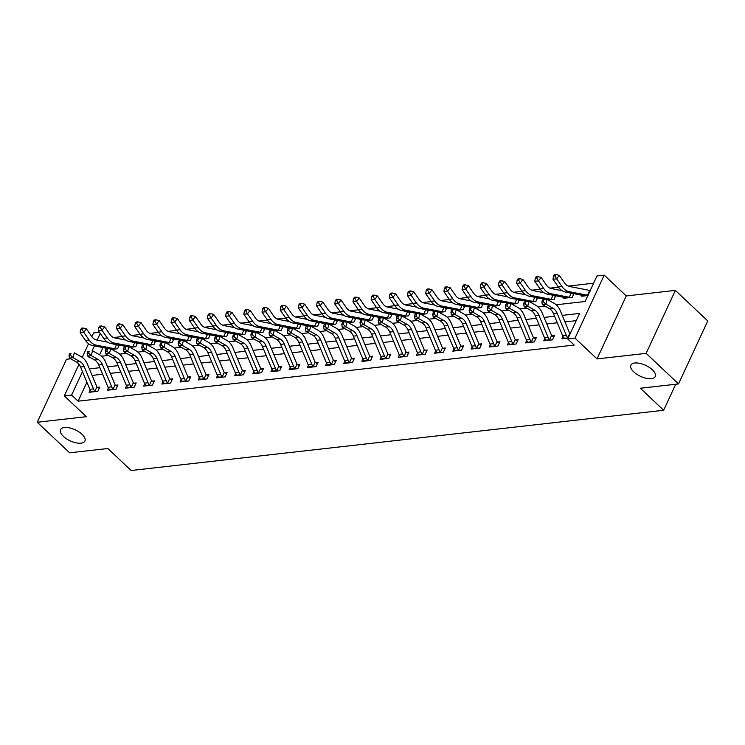 <?xml version="1.0" encoding="UTF-8"?>
<svg xmlns="http://www.w3.org/2000/svg" width="745" height="745" viewBox="0 0 745 745"><rect width="100%" height="100%" fill="white"/><g stroke="black" fill="none" stroke-linecap="round" stroke-linejoin="round"><path stroke-width="1.12" d="M633.744 371.876A13.457 6.062 24.9 0 1 630.847 365.162A13.457 6.062 24.9 0 1 639.843 363.364A13.457 6.062 24.9 0 1 652.359 369.771A13.457 6.062 24.9 0 1 655.255 376.486A13.457 6.062 24.9 0 1 646.26 378.283A13.457 6.062 24.9 0 1 633.744 371.876M63.409 436.402A13.457 6.062 24.9 0 1 60.513 429.688A13.457 6.062 24.9 0 1 69.508 427.891A13.457 6.062 24.9 0 1 82.034 434.298A13.457 6.062 24.9 0 1 84.921 441.012A13.457 6.062 24.9 0 1 75.934 442.809A13.457 6.062 24.9 0 1 63.409 436.402M556.189 304.779L585.114 301.502L596.968 275.976L604.242 275.156L575.01 338.128L567.737 338.947L579.591 313.422L562.233 315.386M626.266 295.942L597.034 358.913L646.139 353.353L678.518 383.926L707.75 320.955L675.37 290.382L626.266 295.942L604.242 275.156M70.71 358.801L66.482 359.276L37.25 422.247L86.355 416.688L64.331 395.902L78.998 364.305M91.84 336.656L93.563 332.931L99.439 332.27M593.616 283.202L568.137 286.089M558.508 287.179L549.95 288.147M540.321 289.237L531.762 290.205M522.133 291.295L513.575 292.263M503.946 293.353L495.388 294.322M485.759 295.411L477.2 296.37M467.571 297.46L459.013 298.428M449.384 299.518L440.835 300.486M431.197 301.576L422.648 302.545M413.009 303.634L404.461 304.603M394.822 305.692L386.273 306.661M376.644 307.75L368.086 308.719M358.457 309.808L349.899 310.777M340.269 311.866L331.711 312.835M322.082 313.924L313.524 314.893M303.895 315.982L295.337 316.951M285.708 318.041L277.149 319.009M267.52 320.099L258.962 321.067M249.333 322.157L240.775 323.125M231.146 324.215L222.597 325.183M212.958 326.273L204.409 327.241M194.771 328.331L186.222 329.299M176.584 330.389L168.035 331.357M158.406 332.447L149.847 333.415M140.218 334.505L131.66 335.474M122.031 336.563L113.473 337.532M646.139 353.353L675.37 290.382M678.518 383.926L640.327 388.247L663.646 410.262L131.139 470.505L107.829 448.499L69.63 452.82L37.25 422.247M106.014 341.033L105.678 341.75M102.968 347.58L99.606 354.825M107.392 342.085L96.561 339.981A10.514 7.543 -96.5 0 1 91.765 336.544L86.448 328.871L83.803 332.335L89.121 340.018A15.766 11.315 83.5 0 0 96.31 345.168L114.358 348.669A2.105 1.509 -96.5 0 1 114.628 348.753L111.852 349.405L117.589 348.753L119.265 345.149M117.244 344.758L118.939 345.838M125.57 340.027L114.749 337.923A10.514 7.543 -96.5 0 1 109.953 334.486L104.635 326.813L101.99 330.277L107.299 337.96A15.766 11.315 83.5 0 0 114.497 343.11L132.535 346.611A2.105 1.509 -96.5 0 1 132.815 346.695L130.04 347.347L135.776 346.695L137.452 343.091M135.432 342.7L137.127 343.78M143.757 337.969L132.936 335.865A10.514 7.543 -96.5 0 1 128.131 332.428L122.823 324.755L120.178 328.219L125.486 335.902A15.766 11.315 83.5 0 0 132.684 341.052L150.723 344.553A2.105 1.509 -96.5 0 1 151.002 344.637L148.227 345.289L153.964 344.637L155.631 341.033M153.61 340.642L155.314 341.722M161.944 335.911L151.114 333.807A10.514 7.543 -96.5 0 1 146.318 330.37L141.01 322.697L138.365 326.161L143.673 333.844A15.766 11.315 83.5 0 0 150.872 338.994L168.91 342.495A2.105 1.509 -96.5 0 1 169.19 342.579L166.414 343.231L172.151 342.579L173.818 338.975M171.797 338.584L173.501 339.664M180.132 333.853L169.301 331.749A10.514 7.543 -96.5 0 1 164.505 328.312L159.188 320.639L156.543 324.112L161.861 331.786A15.766 11.315 83.5 0 0 169.059 336.936L187.097 340.437A2.105 1.509 -96.5 0 1 187.377 340.521L184.592 341.173L190.338 340.521L192.005 336.926M189.984 336.526L191.689 337.606M198.319 331.795L187.489 329.69A10.514 7.543 -96.5 0 1 182.693 326.254L177.375 318.581L174.73 322.054L180.048 329.728A15.766 11.315 83.5 0 0 187.246 334.878L205.285 338.379A2.105 1.509 -96.5 0 1 205.564 338.472L202.78 339.115L208.525 338.463L210.192 334.868M208.172 334.468L209.876 335.548M216.506 329.737L205.676 327.632A10.514 7.543 -96.5 0 1 200.88 324.196L195.562 316.523L192.918 319.996L198.235 327.67A15.766 11.315 83.5 0 0 205.434 332.819L223.472 336.321A2.105 1.509 -96.5 0 1 223.751 336.414L220.967 337.057L226.713 336.405L228.38 332.81M226.359 332.419L228.063 333.499M234.694 327.679L223.863 325.574A10.514 7.543 -96.5 0 1 219.067 322.138L213.75 314.464L211.105 317.938L216.423 325.612A15.766 11.315 83.5 0 0 223.621 330.771L241.659 334.263A2.105 1.509 -96.5 0 1 241.939 334.356L239.154 334.999L244.9 334.347L246.567 330.752M244.546 330.361L246.25 331.441M252.881 325.621L242.051 323.526A10.514 7.543 -96.5 0 1 237.255 320.08L231.937 312.406L229.292 315.88L234.61 323.553A15.766 11.315 83.5 0 0 241.808 328.713L259.847 332.205A2.105 1.509 -96.5 0 1 260.126 332.298L257.342 332.94L263.087 332.289L264.754 328.694M262.734 328.303L264.438 329.383M271.068 323.563L260.238 321.467A10.514 7.543 -96.5 0 1 255.442 318.031L250.124 310.348L247.48 313.822L252.797 321.495A15.766 11.315 83.5 0 0 259.986 326.655L278.034 330.147A2.105 1.509 -96.5 0 1 278.304 330.24L275.529 330.882L281.265 330.231L282.942 326.636M280.921 326.245L282.625 327.325M289.256 321.505L278.425 319.409A10.514 7.543 -96.5 0 1 273.629 315.973L268.312 308.29L265.667 311.764L270.984 319.437A15.766 11.315 83.5 0 0 278.174 324.596L296.221 328.089A2.105 1.509 -96.5 0 1 296.491 328.182L293.716 328.824L299.453 328.173L301.129 324.578M299.108 324.187L300.812 325.267M307.443 319.447L296.612 317.351A10.514 7.543 -96.5 0 1 291.817 313.915L286.499 306.232L283.854 309.706L289.172 317.379A15.766 11.315 83.5 0 0 296.361 322.538L314.409 326.031A2.105 1.509 -96.5 0 1 314.679 326.124L311.904 326.766L317.64 326.114L319.316 322.52M317.296 322.129L318.99 323.209M325.63 317.389L314.8 315.293A10.514 7.543 -96.5 0 1 310.004 311.857L304.686 304.174L302.042 307.648L307.359 315.321A15.766 11.315 83.5 0 0 314.548 320.48L332.596 323.973A2.105 1.509 -96.5 0 1 332.866 324.066L330.091 324.708L335.827 324.056L337.504 320.462M335.483 320.071L337.178 321.151M343.817 315.331L332.987 313.235A10.514 7.543 -96.5 0 1 328.191 309.799L322.874 302.116L320.229 305.59L325.546 313.263A15.766 11.315 83.5 0 0 332.736 318.422L350.783 321.915A2.105 1.509 -96.5 0 1 351.053 322.008L348.278 322.65L354.015 321.998L355.691 318.404M353.67 318.013L355.365 319.093M361.996 313.272L351.174 311.177A10.514 7.543 -96.5 0 1 346.378 307.741L341.061 300.058L338.416 303.532L343.724 311.205A15.766 11.315 83.5 0 0 350.923 316.364L368.961 319.856A2.105 1.509 -96.5 0 1 369.241 319.95L366.466 320.592L372.202 319.95L373.878 316.346M371.857 315.954L373.552 317.035M380.183 311.214L369.362 309.119A10.514 7.543 -96.5 0 1 364.556 305.683L359.248 298L356.604 301.474L361.912 309.147A15.766 11.315 83.5 0 0 369.11 314.306L387.149 317.798A2.105 1.509 -96.5 0 1 387.428 317.892L384.653 318.534L390.389 317.892L392.056 314.288M390.035 313.896L391.74 314.977M398.37 309.156L387.54 307.061A10.514 7.543 -96.5 0 1 382.744 303.625L377.436 295.951L374.791 299.416L380.099 307.089A15.766 11.315 83.5 0 0 387.298 312.248L405.336 315.74A2.105 1.509 -96.5 0 1 405.615 315.833L402.84 316.476L408.577 315.833L410.244 312.229M408.223 311.838L409.927 312.919M416.557 307.098L405.727 305.003A10.514 7.543 -96.5 0 1 400.931 301.567L395.614 293.893L392.969 297.357L398.286 305.031A15.766 11.315 83.5 0 0 405.485 310.19L423.523 313.692A2.105 1.509 -96.5 0 1 423.803 313.775L421.018 314.418L426.764 313.775L428.431 310.171M426.41 309.78L428.114 310.861M434.745 305.04L423.914 302.945A10.514 7.543 -96.5 0 1 419.118 299.509L413.801 291.835L411.156 295.299L416.474 302.973A15.766 11.315 83.5 0 0 423.672 308.132L441.711 311.633A2.105 1.509 -96.5 0 1 441.99 311.717L439.205 312.36L444.951 311.717L446.618 308.113M444.597 307.722L446.302 308.803M452.932 302.982L442.102 300.887A10.514 7.543 -96.5 0 1 437.306 297.451L431.988 289.777L429.344 293.241L434.661 300.924A15.766 11.315 83.5 0 0 441.86 306.074L459.898 309.575A2.105 1.509 -96.5 0 1 460.177 309.659L457.393 310.302L463.139 309.659L464.805 306.055M462.785 305.664L464.489 306.744M471.119 300.924L460.289 298.829A10.514 7.543 -96.5 0 1 455.493 295.392L450.176 287.719L447.531 291.183L452.848 298.866A15.766 11.315 83.5 0 0 460.047 304.016L478.085 307.517A2.105 1.509 -96.5 0 1 478.364 307.601L475.58 308.253L481.326 307.601L482.993 303.997M480.972 303.606L482.676 304.686M489.307 298.875L478.476 296.771A10.514 7.543 -96.5 0 1 473.68 293.334L468.363 285.661L465.718 289.125L471.036 296.808A15.766 11.315 83.5 0 0 478.234 301.958L496.272 305.459A2.105 1.509 -96.5 0 1 496.552 305.543L493.767 306.195L499.513 305.543L501.18 301.939M499.159 301.548L500.864 302.628M507.494 296.817L496.664 294.713A10.514 7.543 -96.5 0 1 491.868 291.276L486.55 283.603L483.905 287.067L489.223 294.75A15.766 11.315 83.5 0 0 496.412 299.9L514.46 303.401A2.105 1.509 -96.5 0 1 514.73 303.485L511.955 304.137L517.691 303.485L519.367 299.881M517.347 299.49L519.051 300.57M525.681 294.759L514.851 292.655A10.514 7.543 -96.5 0 1 510.055 289.218L504.738 281.545L502.093 285.009L507.41 292.692A15.766 11.315 83.5 0 0 514.599 297.842L532.647 301.343A2.105 1.509 -96.5 0 1 532.917 301.427L530.142 302.079L535.879 301.427L537.555 297.823M535.534 297.432L537.238 298.512M543.869 292.701L533.038 290.597A10.514 7.543 -96.5 0 1 528.242 287.16L522.925 279.487L520.28 282.951L525.597 290.634A15.766 11.315 83.5 0 0 532.787 295.784L550.834 299.285A2.105 1.509 -96.5 0 1 551.104 299.369L548.329 300.021L554.066 299.369L555.742 295.765M553.721 295.374L555.416 296.454M563.965 297.367L563.527 298.298L572.253 297.311L573.929 293.707M571.909 293.316L573.603 294.396M582.143 295.309L581.715 296.24L587.889 295.542L583.847 295.672A2.105 1.509 -96.5 0 0 583.568 295.579L565.529 292.087A15.766 11.315 83.5 0 1 558.331 286.927L553.014 279.254L553.488 276.041L554.941 275.883L556.003 274.495L554.541 274.654L553.488 276.041M86.895 382.204L78.085 401.192L574.218 345.065L567.737 338.947M576.23 320.648L564.961 321.924M557.279 322.79L546.774 323.982M539.091 324.848L528.587 326.04M520.913 326.906L510.4 328.098M502.726 328.964L492.212 330.156M484.539 331.022L474.025 332.205M466.351 333.08L455.838 334.263M448.164 335.138L437.65 336.321M429.977 337.196L419.472 338.379M411.789 339.254L401.285 340.437M393.602 341.312L383.098 342.495M375.415 343.371L364.91 344.553M357.228 345.419L346.723 346.611M339.04 347.477L328.536 348.669M320.853 349.535L310.348 350.727M302.666 351.593L292.161 352.785M284.488 353.651L273.974 354.844M266.3 355.71L255.786 356.902M248.113 357.768L237.599 358.96M229.926 359.826L219.412 361.018M211.738 361.884L201.225 363.076M193.551 363.942L183.047 365.134M175.364 366L164.859 367.192M157.176 368.058L146.672 369.25M138.989 370.116L128.485 371.308M120.802 372.174L110.297 373.366M102.614 374.232L92.11 375.424M90.173 389.989L89.111 392.289L97.837 391.302L99.811 387.046L97.446 387.316L99.197 388.387M108.36 387.931L107.299 390.231L116.024 389.244L117.999 384.988L115.633 385.258L117.375 386.329M126.548 385.882L125.486 388.173L134.212 387.186L136.186 382.93L133.811 383.2L135.562 384.271M144.735 383.824L143.673 386.115L152.399 385.128L154.373 380.872L151.999 381.142L153.749 382.213M162.922 381.766L161.861 384.057L170.586 383.07L172.561 378.814L170.186 379.084L171.937 380.155M181.109 379.708L180.048 381.999L188.774 381.012L190.748 376.756L188.373 377.026L190.124 378.097M199.297 377.65L198.235 379.941L206.961 378.954L208.935 374.698L206.561 374.968L208.311 376.039M217.484 375.592L216.413 377.883L225.148 376.896L227.123 372.64L224.748 372.91L226.499 373.981M235.671 373.534L234.6 375.825L243.336 374.837L245.31 370.582L242.935 370.852L244.686 371.923M253.859 371.476L252.788 373.767L261.523 372.779L263.497 368.524L261.123 368.794L262.873 369.865M272.046 369.418L270.975 371.708L279.71 370.721L281.685 366.466L279.31 366.736L281.061 367.816M290.224 367.36L289.162 369.65L297.898 368.663L299.872 364.407L297.497 364.678L299.248 365.758M308.411 365.301L307.35 367.592L316.076 366.605L318.059 362.349L315.684 362.619L317.435 363.7M326.599 363.243L325.537 365.534L334.263 364.547L336.237 360.291L333.872 360.561L335.623 361.642M344.786 361.185L343.724 363.476L352.45 362.489L354.424 358.233L352.059 358.503L353.8 359.584M362.973 359.127L361.912 361.418L370.637 360.431L372.612 356.185L370.237 356.445L371.988 357.526M381.161 357.069L380.099 359.369L388.825 358.373L390.799 354.126L388.424 354.387L390.175 355.467M399.348 355.011L398.286 357.311L407.012 356.315L408.986 352.068L406.612 352.329L408.362 353.409M417.535 352.953L416.474 355.253L425.199 354.266L427.174 350.01L424.799 350.271L426.55 351.351M435.723 350.895L434.661 353.195L443.387 352.208L445.361 347.952L442.986 348.222L444.737 349.293M453.91 348.837L452.839 351.137L461.574 350.15L463.548 345.894L461.174 346.164L462.924 347.235M472.097 346.779L471.026 349.079L479.761 348.092L481.736 343.836L479.361 344.106L481.112 345.177M490.285 344.721L489.214 347.021L497.949 346.034L499.923 341.778L497.548 342.048L499.299 343.119M508.472 342.663L507.401 344.963L516.136 343.976L518.11 339.72L515.736 339.99L517.486 341.061M526.65 340.614L525.588 342.905L534.323 341.918L536.298 337.662L533.923 337.932L535.674 339.003M544.837 338.556L543.775 340.847L552.501 339.86L554.485 335.604L552.11 335.874L553.861 336.945M563.024 336.498L561.963 338.789L568.137 338.09L564.142 338.118A7.357 5.28 -96.5 0 1 562.717 335.837L553.414 313.515A10.514 7.543 83.5 0 0 549.326 308.56L542.295 304.584L545.927 304.174L543.329 301.79L543.813 299.853L542.36 300.021L541.876 301.949L543.329 301.79M663.646 410.262L675.724 384.243M597.034 358.913L575.01 338.128M78.085 401.192L71.604 395.083L64.331 395.902M89.298 356.967L88.99 357.637L90.229 357.498M101.525 356.222L108.416 355.44M119.712 354.164L126.603 353.381M137.9 352.106L144.791 351.323M156.087 350.048L162.978 349.265M174.274 347.99L181.165 347.207M192.452 345.931L199.353 345.149M210.639 343.873L217.54 343.091M228.827 341.815L235.727 341.033M247.014 339.757L253.915 338.975M265.201 337.699L272.102 336.917M283.389 335.641L290.289 334.859M301.576 333.583L308.467 332.81M319.763 331.525L326.655 330.752M337.951 329.467L344.842 328.694M356.138 327.409L363.029 326.636M374.325 325.36L381.216 324.578M392.513 323.302L399.404 322.52M410.691 321.244L417.591 320.462M428.878 319.186L435.778 318.404M447.065 317.128L453.966 316.346M465.253 315.07L472.153 314.288M483.44 313.012L490.34 312.229M501.627 310.954L508.528 310.171M519.814 308.896L526.715 308.113M538.002 306.838L544.893 306.055M100.23 333.415L97.129 340.092M94.429 345.922L92.156 350.821M82.211 357.386L88.571 343.696M82.49 371.634L71.604 395.083M554.559 316.253L544.046 317.445M536.372 318.311L525.858 319.493M518.185 320.369L507.671 321.551M499.997 322.427L489.493 323.609M481.81 324.485L471.306 325.667M463.623 326.543L453.118 327.726M445.435 328.601L434.931 329.784M427.248 330.659L416.744 331.842M409.061 332.717L398.556 333.9M390.874 334.766L380.369 335.958M372.686 336.824L362.182 338.016M354.499 338.882L343.994 340.074M336.321 340.94L325.807 342.132M318.134 342.998L307.62 344.19M299.946 345.056L289.433 346.248M281.759 347.114L271.245 348.306M263.572 349.172L253.067 350.364M245.384 351.23L234.88 352.422M227.197 353.288L216.693 354.48M209.01 355.346L198.505 356.538M190.822 357.404L180.318 358.596M172.635 359.463L162.131 360.654M154.448 361.521L143.943 362.713M136.261 363.579L125.756 364.761M118.082 365.637L107.569 366.819M99.895 367.695L89.381 368.877M89.866 389.337L93.507 388.918A7.357 5.28 -96.5 0 0 94.922 391.209L91.29 391.619A7.357 5.28 -96.5 0 1 89.866 389.337L80.562 367.015A10.514 7.543 83.5 0 0 76.474 362.061L69.443 358.084L73.075 357.665L70.477 355.291L70.961 353.353L69.508 353.521L69.024 355.449L70.477 355.291M93.507 388.918L84.204 366.605A10.514 7.543 83.5 0 0 80.106 361.651L73.075 357.665L74.286 352.841L81.317 356.818A15.766 11.315 -96.5 0 1 87.454 364.249L96.757 386.571A2.105 1.509 83.5 0 0 96.924 386.897L97.446 387.316M69.508 353.521L70.961 353.353M94.922 391.209L96.924 386.897M69.024 355.449L69.443 358.084M82.09 329.383L83.151 327.996L81.689 328.154L80.637 329.541L82.09 329.383L83.803 332.335L80.162 332.754L85.479 340.428A15.766 11.315 83.5 0 0 92.678 345.578L109.543 348.856M116.63 344.451L117.189 344.767M114.628 348.753L116.546 344.628M80.162 332.754L80.637 329.541M83.151 327.996L86.448 328.871M108.053 387.279L111.694 386.86A7.357 5.28 -96.5 0 0 113.11 389.151L109.478 389.56A7.357 5.28 -96.5 0 1 108.053 387.279L98.75 364.957A10.514 7.543 83.5 0 0 94.662 360.003L87.631 356.026L91.263 355.607L88.664 353.232L89.149 351.295L87.696 351.463L87.212 353.391L88.664 353.232M111.694 386.86L102.391 364.547A10.514 7.543 83.5 0 0 98.293 359.593L91.263 355.607L92.473 350.783L99.504 354.76A15.766 11.315 -96.5 0 1 105.641 362.191L114.944 384.513A2.105 1.509 83.5 0 0 115.112 384.839L115.633 385.258M87.696 351.463L89.149 351.295M113.11 389.151L115.112 384.839M87.212 353.391L87.631 356.026M126.24 385.221L129.881 384.802A7.357 5.28 -96.5 0 0 131.297 387.093L127.656 387.502A7.357 5.28 -96.5 0 1 126.24 385.221L116.937 362.899A10.514 7.543 83.5 0 0 112.849 357.945L105.818 353.968L109.45 353.558L106.852 351.174L107.336 349.237L105.883 349.405L105.399 351.333L106.852 351.174M129.881 384.802L120.578 362.489A10.514 7.543 83.5 0 0 116.481 357.535L109.45 353.558L110.66 348.725L117.691 352.702A15.766 11.315 -96.5 0 1 123.828 360.133L133.132 382.455A2.105 1.509 83.5 0 0 133.299 382.781L133.811 383.2M105.883 349.405L107.336 349.237M131.297 387.093L133.299 382.781M105.399 351.333L105.818 353.968M144.428 383.163L148.069 382.753A7.357 5.28 -96.5 0 0 149.484 385.035L145.843 385.444A7.357 5.28 -96.5 0 1 144.428 383.163L135.124 360.841A10.514 7.543 83.5 0 0 131.036 355.887L123.996 351.91L127.637 351.5L125.039 349.116L125.523 347.179L124.061 347.347L123.586 349.275L125.039 349.116M148.069 382.753L138.766 360.431A10.514 7.543 83.5 0 0 134.668 355.477L127.637 351.5L128.848 346.667L135.879 350.644A15.766 11.315 -96.5 0 1 142.016 358.084L151.319 380.397A2.105 1.509 83.5 0 0 151.486 380.723L151.999 381.142M124.061 347.347L125.523 347.179M149.484 385.035L151.486 380.723M123.586 349.275L123.996 351.91M100.277 327.325L101.339 325.938L99.877 326.096L98.824 327.483L100.277 327.325L101.99 330.277L98.349 330.696L103.667 338.37A15.766 11.315 83.5 0 0 110.865 343.519L127.73 346.798M134.817 342.393L135.376 342.709M132.815 346.695L134.733 342.57M98.349 330.696L98.824 327.483M101.339 325.938L104.635 326.813M118.464 325.267L119.517 323.879L118.064 324.038L117.012 325.425L118.464 325.267L120.178 328.219L116.537 328.638L121.854 336.312A15.766 11.315 83.5 0 0 129.043 341.471L145.918 344.739M153.004 340.335L153.563 340.651M151.002 344.637L152.921 340.512M116.537 328.638L117.012 325.425M119.517 323.879L122.823 324.755M136.652 323.209L137.704 321.821L136.251 321.98L135.199 323.367L136.652 323.209L138.365 326.161L134.724 326.58L140.041 334.254A15.766 11.315 83.5 0 0 147.231 339.413L164.105 342.681M171.192 338.277L171.75 338.593M169.19 342.579L171.108 338.454M134.724 326.58L135.199 323.367M137.704 321.821L141.01 322.697M162.615 381.105L166.256 380.695A7.357 5.28 -96.5 0 0 167.672 382.977L164.03 383.386A7.357 5.28 -96.5 0 1 162.615 381.105L153.312 358.783A10.514 7.543 83.5 0 0 149.214 353.828L142.183 349.852L145.824 349.442L143.226 347.058L143.71 345.121L142.248 345.289L141.774 347.217L143.226 347.058M166.256 380.695L156.944 358.373A10.514 7.543 83.5 0 0 152.855 353.419L145.824 349.442L147.026 344.609L154.066 348.595A15.766 11.315 -96.5 0 1 160.203 356.026L169.506 378.339A2.105 1.509 83.5 0 0 169.674 378.665L170.186 379.084M142.248 345.289L143.71 345.121M167.672 382.977L169.674 378.665M141.774 347.217L142.183 349.852M154.839 321.151L155.891 319.763L154.439 319.922L153.377 321.309L154.839 321.151L156.543 324.112L152.911 324.522L158.229 332.196A15.766 11.315 83.5 0 0 165.418 337.355L182.292 340.623M189.379 336.219L189.938 336.535M187.377 340.521L189.295 336.395M152.911 324.522L153.377 321.309M155.891 319.763L159.188 320.639M180.802 379.047L184.443 378.637A7.357 5.28 -96.5 0 0 185.859 380.919L182.218 381.328A7.357 5.28 -96.5 0 1 180.802 379.047L171.499 356.725A10.514 7.543 83.5 0 0 167.401 351.77L160.371 347.794L164.012 347.384L161.414 345L161.898 343.063L160.436 343.231L159.961 345.159L161.414 345M184.443 378.637L175.131 356.315A10.514 7.543 83.5 0 0 171.043 351.361L164.012 347.384L165.213 342.551L172.244 346.537A15.766 11.315 -96.5 0 1 178.39 353.968L187.693 376.281A2.105 1.509 83.5 0 0 187.861 376.607L188.373 377.026M160.436 343.231L161.898 343.063M185.859 380.919L187.861 376.607M159.961 345.159L160.371 347.794M198.99 376.989L202.631 376.579A7.357 5.28 -96.5 0 0 204.046 378.86L200.405 379.27A7.357 5.28 -96.5 0 1 198.99 376.989L189.686 354.667A10.514 7.543 83.5 0 0 185.589 349.712L178.558 345.736L182.199 345.326L179.601 342.942L180.076 341.005L178.623 341.173L178.139 343.1L179.601 342.942M202.631 376.579L193.318 354.257A10.514 7.543 83.5 0 0 189.23 349.303L182.199 345.326L183.4 340.493L190.431 344.479A15.766 11.315 -96.5 0 1 196.578 351.91L205.881 374.223A2.105 1.509 83.5 0 0 206.039 374.549L206.561 374.968M178.623 341.173L180.076 341.005M204.046 378.86L206.039 374.549M178.139 343.1L178.558 345.736M217.177 374.931L220.809 374.521A7.357 5.28 -96.5 0 0 222.233 376.802L218.592 377.212A7.357 5.28 -96.5 0 1 217.177 374.931L207.874 352.608A10.514 7.543 83.5 0 0 203.776 347.654L196.745 343.678L200.386 343.268L197.788 340.884L198.263 338.947L196.81 339.115L196.326 341.042L197.788 340.884M220.809 374.521L211.506 352.199A10.514 7.543 83.5 0 0 207.417 347.245L200.386 343.268L201.588 338.435L208.619 342.421A15.766 11.315 -96.5 0 1 214.756 349.852L224.068 372.165A2.105 1.509 83.5 0 0 224.226 372.491L224.748 372.91M196.81 339.115L198.263 338.947M222.233 376.802L224.226 372.491M196.326 341.042L196.745 343.678M235.364 372.873L238.996 372.463A7.357 5.28 -96.5 0 0 240.421 374.744L236.78 375.154A7.357 5.28 -96.5 0 1 235.364 372.873L226.061 350.55A10.514 7.543 83.5 0 0 221.963 345.596L214.933 341.62L218.574 341.21L215.975 338.826L216.45 336.898L214.998 337.057L214.513 338.994L215.975 338.826M238.996 372.463L229.693 350.141A10.514 7.543 83.5 0 0 225.605 345.186L218.574 341.21L219.775 336.377L226.806 340.363A15.766 11.315 -96.5 0 1 232.943 347.794L242.255 370.107A2.105 1.509 83.5 0 0 242.414 370.433L242.935 370.852M214.998 337.057L216.45 336.898M240.421 374.744L242.414 370.433M214.513 338.994L214.933 341.62M253.551 370.814L257.183 370.405A7.357 5.28 -96.5 0 0 258.599 372.686L254.967 373.096A7.357 5.28 -96.5 0 1 253.551 370.814L244.239 348.492A10.514 7.543 83.5 0 0 240.151 343.538L233.12 339.562L236.761 339.152L234.154 336.768L234.638 334.84L233.185 334.999L232.701 336.936L234.154 336.768M257.183 370.405L247.88 348.083A10.514 7.543 83.5 0 0 243.792 343.128L236.761 339.152L237.962 334.319L244.993 338.304A15.766 11.315 -96.5 0 1 251.13 345.736L260.443 368.049A2.105 1.509 83.5 0 0 260.601 368.384L261.123 368.794M233.185 334.999L234.638 334.84M258.599 372.686L260.601 368.384M232.701 336.936L233.12 339.562M173.026 319.093L174.079 317.705L172.626 317.873L171.564 319.26L173.026 319.093L174.73 322.054L171.099 322.464L176.416 330.137A15.766 11.315 83.5 0 0 183.605 335.297L200.48 338.565M207.566 334.16L208.125 334.477M205.564 338.472L207.483 334.337M171.099 322.464L171.564 319.26M174.079 317.705L177.375 318.581M191.214 317.035L192.266 315.647L190.813 315.815L189.751 317.202L191.214 317.035L192.918 319.996L189.286 320.406L194.603 328.079A15.766 11.315 83.5 0 0 201.793 333.238L218.667 336.507M225.744 332.102L226.312 332.419M223.751 336.414L225.67 332.279M189.286 320.406L189.751 317.202M192.266 315.647L195.562 316.523M209.392 314.977L210.453 313.589L209 313.757L207.939 315.144L209.392 314.977L211.105 317.938L207.473 318.348L212.781 326.021A15.766 11.315 83.5 0 0 219.98 331.18L236.854 334.449M243.932 330.044L244.5 330.361M241.939 334.356L243.848 330.221M207.473 318.348L207.939 315.144M210.453 313.589L213.75 314.464M227.579 312.919L228.641 311.531L227.188 311.699L226.126 313.086L227.579 312.919L229.292 315.88L225.661 316.29L230.969 323.963A15.766 11.315 83.5 0 0 238.167 329.122L255.041 332.391M262.119 327.986L262.687 328.303M260.126 332.298L262.035 328.163M225.661 316.29L226.126 313.086M228.641 311.531L231.937 312.406M245.766 310.861L246.828 309.473L245.375 309.641L244.313 311.028L245.766 310.861L247.48 313.822L243.838 314.232L249.156 321.905A15.766 11.315 83.5 0 0 256.354 327.064L273.229 330.333M280.306 325.928L280.874 326.245M278.304 330.24L280.222 326.105M243.838 314.232L244.313 311.028M246.828 309.473L250.124 310.348M271.739 368.756L275.371 368.347A7.357 5.28 -96.5 0 0 276.786 370.628L273.154 371.038A7.357 5.28 -96.5 0 1 271.739 368.756L262.426 346.434A10.514 7.543 83.5 0 0 258.338 341.48L251.307 337.504L254.939 337.094L252.341 334.71L252.825 332.782L251.372 332.94L250.888 334.878L252.341 334.71M275.371 368.347L266.067 346.025A10.514 7.543 83.5 0 0 261.979 341.07L254.939 337.094L256.15 332.261L263.181 336.246A15.766 11.315 -96.5 0 1 269.317 343.678L278.621 365.991A2.105 1.509 83.5 0 0 278.788 366.326L279.31 366.736M251.372 332.94L252.825 332.782M276.786 370.628L278.788 366.326M250.888 334.878L251.307 337.504M263.954 308.803L265.015 307.415L263.562 307.583L262.501 308.97L263.954 308.803L265.667 311.764L262.026 312.174L267.343 319.847A15.766 11.315 83.5 0 0 274.542 325.006L291.416 328.275M298.494 323.87L299.062 324.187M296.491 328.182L298.41 324.047M262.026 312.174L262.501 308.97M265.015 307.415L268.312 308.29M289.926 366.698L293.558 366.289A7.357 5.28 -96.5 0 0 294.973 368.57L291.342 368.989A7.357 5.28 -96.5 0 1 289.926 366.698L280.614 344.376A10.514 7.543 83.5 0 0 276.525 339.422L269.494 335.446L273.126 335.036L270.528 332.652L271.012 330.724L269.56 330.882L269.075 332.819L270.528 332.652M293.558 366.289L284.255 343.966A10.514 7.543 83.5 0 0 280.157 339.012L273.126 335.036L274.337 330.212L281.368 334.188A15.766 11.315 -96.5 0 1 287.505 341.62L296.808 363.933A2.105 1.509 83.5 0 0 296.976 364.268L297.497 364.678M269.56 330.882L271.012 330.724M294.973 368.57L296.976 364.268M269.075 332.819L269.494 335.446M282.141 306.744L283.202 305.357L281.75 305.524L280.688 306.912L282.141 306.744L283.854 309.706L280.213 310.116L285.531 317.789A15.766 11.315 83.5 0 0 292.729 322.948L309.594 326.217M316.681 321.812L317.249 322.129M314.679 326.124L316.597 321.989M280.213 310.116L280.688 306.912M283.202 305.357L286.499 306.232M308.104 364.64L311.745 364.231A7.357 5.28 -96.5 0 0 313.161 366.512L309.529 366.931A7.357 5.28 -96.5 0 1 308.104 364.64L298.801 342.318A10.514 7.543 83.5 0 0 294.713 337.364L287.682 333.387L291.314 332.978L288.715 330.594L289.2 328.666L287.747 328.824L287.263 330.761L288.715 330.594M311.745 364.231L302.442 341.908A10.514 7.543 83.5 0 0 298.345 336.954L291.314 332.978L292.524 328.154L299.555 332.13A15.766 11.315 -96.5 0 1 305.692 339.562L314.995 361.884A2.105 1.509 83.5 0 0 315.163 362.21L315.684 362.619M287.747 328.824L289.2 328.666M313.161 366.512L315.163 362.21M287.263 330.761L287.682 333.387M300.328 304.686L301.39 303.299L299.928 303.466L298.875 304.854L300.328 304.686L302.042 307.648L298.4 308.058L303.718 315.731A15.766 11.315 83.5 0 0 310.916 320.89L327.781 324.159M334.868 319.754L335.427 320.071M332.866 324.066L334.784 319.931M298.4 308.058L298.875 304.854M301.39 303.299L304.686 304.174M326.291 362.582L329.933 362.172A7.357 5.28 -96.5 0 0 331.348 364.454L327.716 364.873A7.357 5.28 -96.5 0 1 326.291 362.582L316.988 340.269A10.514 7.543 83.5 0 0 312.9 335.315L305.869 331.329L309.501 330.92L306.903 328.536L307.387 326.608L305.934 326.766L305.45 328.703L306.903 328.536M329.933 362.172L320.629 339.85A10.514 7.543 83.5 0 0 316.532 334.896L309.501 330.92L310.712 326.096L317.743 330.072A15.766 11.315 -96.5 0 1 323.879 337.504L333.183 359.826A2.105 1.509 83.5 0 0 333.35 360.152L333.872 360.561M305.934 326.766L307.387 326.608M331.348 364.454L333.35 360.152M305.45 328.703L305.869 331.329M318.515 302.628L319.577 301.241L318.115 301.408L317.063 302.796L318.515 302.628L320.229 305.59L316.588 305.999L321.905 313.673A15.766 11.315 83.5 0 0 329.104 318.832L345.969 322.101M353.055 317.696L353.614 318.013M351.053 322.008L352.972 317.873M316.588 305.999L317.063 302.796M319.577 301.241L322.874 302.116M344.479 360.524L348.12 360.114A7.357 5.28 -96.5 0 0 349.535 362.396L345.894 362.815A7.357 5.28 -96.5 0 1 344.479 360.524L335.175 338.211A10.514 7.543 83.5 0 0 331.087 333.257L324.056 329.271L327.688 328.862L325.09 326.478L325.574 324.55L324.122 324.708L323.637 326.645L325.09 326.478M348.12 360.114L338.817 337.792A10.514 7.543 83.5 0 0 334.719 332.838L327.688 328.862L328.899 324.038L335.93 328.014A15.766 11.315 -96.5 0 1 342.067 335.446L351.37 357.768A2.105 1.509 83.5 0 0 351.538 358.094L352.059 358.503M324.122 324.708L325.574 324.55M349.535 362.396L351.538 358.094M323.637 326.645L324.056 329.271M336.703 300.57L337.764 299.183L336.302 299.35L335.25 300.738L336.703 300.57L338.416 303.532L334.775 303.941L340.092 311.615A15.766 11.315 83.5 0 0 347.291 316.774L364.156 320.043M371.243 315.638L371.802 315.954M369.241 319.95L371.159 315.815M334.775 303.941L335.25 300.738M337.764 299.183L341.061 300.058M362.666 358.466L366.307 358.056A7.357 5.28 -96.5 0 0 367.723 360.338L364.082 360.757A7.357 5.28 -96.5 0 1 362.666 358.466L353.363 336.153A10.514 7.543 83.5 0 0 349.275 331.199L342.244 327.213L345.876 326.804L343.277 324.42L343.762 322.492L342.309 322.65L341.825 324.587L343.277 324.42M366.307 358.056L357.004 335.734A10.514 7.543 83.5 0 0 352.906 330.78L345.876 326.804L347.086 321.98L354.117 325.956A15.766 11.315 -96.5 0 1 360.254 333.387L369.557 355.71A2.105 1.509 83.5 0 0 369.725 356.036L370.237 356.445M342.309 322.65L343.762 322.492M367.723 360.338L369.725 356.036M341.825 324.587L342.244 327.213M354.89 298.512L355.942 297.125L354.49 297.292L353.437 298.68L354.89 298.512L356.604 301.474L352.962 301.883L358.28 309.566A15.766 11.315 83.5 0 0 365.469 314.716L382.343 317.985M389.43 313.58L389.989 313.906M387.428 317.892L389.346 313.757M352.962 301.883L353.437 298.68M355.942 297.125L359.248 298M380.853 356.408L384.495 355.998A7.357 5.28 -96.5 0 0 385.91 358.289L382.269 358.699A7.357 5.28 -96.5 0 1 380.853 356.408L371.55 334.095A10.514 7.543 83.5 0 0 367.462 329.141L360.422 325.155L364.063 324.746L361.465 322.362L361.949 320.434L360.487 320.601L360.012 322.529L361.465 322.362M384.495 355.998L375.191 333.676A10.514 7.543 83.5 0 0 371.094 328.722L364.063 324.746L365.274 319.922L372.304 323.898A15.766 11.315 -96.5 0 1 378.441 331.329L387.745 353.651A2.105 1.509 83.5 0 0 387.912 353.977L388.424 354.387M360.487 320.601L361.949 320.434M385.91 358.289L387.912 353.977M360.012 322.529L360.422 325.155M399.041 354.35L402.682 353.94A7.357 5.28 -96.5 0 0 404.097 356.231L400.456 356.641A7.357 5.28 -96.5 0 1 399.041 354.35L389.737 332.037A10.514 7.543 83.5 0 0 385.64 327.083L378.609 323.097L382.25 322.687L379.652 320.303L380.136 318.376L378.674 318.543L378.199 320.471L379.652 320.303M402.682 353.94L393.369 331.627A10.514 7.543 83.5 0 0 389.281 326.673L382.25 322.687L383.452 317.864L390.492 321.84A15.766 11.315 -96.5 0 1 396.629 329.271L405.932 351.593A2.105 1.509 83.5 0 0 406.099 351.919L406.612 352.329M378.674 318.543L380.136 318.376M404.097 356.231L406.099 351.919M378.199 320.471L378.609 323.097M417.228 352.292L420.869 351.882A7.357 5.28 -96.5 0 0 422.285 354.173L418.643 354.583A7.357 5.28 -96.5 0 1 417.228 352.292L407.925 329.979A10.514 7.543 83.5 0 0 403.827 325.025L396.796 321.039L400.438 320.629L397.839 318.245L398.324 316.318L396.862 316.485L396.377 318.413L397.839 318.245M420.869 351.882L411.557 329.569A10.514 7.543 83.5 0 0 407.468 324.615L400.438 320.629L401.639 315.805L408.67 319.782A15.766 11.315 -96.5 0 1 414.816 327.213L424.119 349.535A2.105 1.509 83.5 0 0 424.287 349.861L424.799 350.271M396.862 316.485L398.324 316.318M422.285 354.173L424.287 349.861M396.377 318.413L396.796 321.039M435.415 350.234L439.056 349.824A7.357 5.28 -96.5 0 0 440.472 352.115L436.831 352.525A7.357 5.28 -96.5 0 1 435.415 350.234L426.112 327.921A10.514 7.543 83.5 0 0 422.015 322.967L414.984 318.981L418.625 318.571L416.027 316.187L416.502 314.26L415.049 314.427L414.565 316.355L416.027 316.187M439.056 349.824L429.744 327.511A10.514 7.543 83.5 0 0 425.656 322.557L418.625 318.571L419.826 313.747L426.857 317.724A15.766 11.315 -96.5 0 1 433.003 325.155L442.306 347.477A2.105 1.509 83.5 0 0 442.465 347.803L442.986 348.222M415.049 314.427L416.502 314.26M440.472 352.115L442.465 347.803M414.565 316.355L414.984 318.981M453.603 348.176L457.234 347.766A7.357 5.28 -96.5 0 0 458.659 350.057L455.018 350.467A7.357 5.28 -96.5 0 1 453.603 348.176L444.299 325.863A10.514 7.543 83.5 0 0 440.202 320.909L433.171 316.932L436.812 316.513L434.214 314.129L434.689 312.202L433.236 312.369L432.752 314.297L434.214 314.129M457.234 347.766L447.931 325.453A10.514 7.543 83.5 0 0 443.843 320.499L436.812 316.513L438.013 311.689L445.044 315.666A15.766 11.315 -96.5 0 1 451.181 323.097L460.494 345.419A2.105 1.509 83.5 0 0 460.652 345.745L461.174 346.164M433.236 312.369L434.689 312.202M458.659 350.057L460.652 345.745M432.752 314.297L433.171 316.932M471.79 346.127L475.422 345.708A7.357 5.28 -96.5 0 0 476.847 347.999L473.205 348.409A7.357 5.28 -96.5 0 1 471.79 346.127L462.487 323.805A10.514 7.543 83.5 0 0 458.389 318.851L451.358 314.874L454.999 314.455L452.392 312.071L452.876 310.144L451.423 310.311L450.939 312.239L452.392 312.071M475.422 345.708L466.119 323.395A10.514 7.543 83.5 0 0 462.03 318.441L454.999 314.455L456.201 309.631L463.232 313.608A15.766 11.315 -96.5 0 1 469.369 321.039L478.681 343.361A2.105 1.509 83.5 0 0 478.839 343.687L479.361 344.106M451.423 310.311L452.876 310.144M476.847 347.999L478.839 343.687M450.939 312.239L451.358 314.874M489.977 344.069L493.609 343.65A7.357 5.28 -96.5 0 0 495.025 345.941L491.393 346.351A7.357 5.28 -96.5 0 1 489.977 344.069L480.665 321.747A10.514 7.543 83.5 0 0 476.577 316.793L469.546 312.816L473.187 312.397L470.579 310.013L471.063 308.085L469.611 308.253L469.127 310.181L470.579 310.013M493.609 343.65L484.306 321.337A10.514 7.543 83.5 0 0 480.218 316.383L473.187 312.397L474.388 307.573L481.419 311.55A15.766 11.315 -96.5 0 1 487.556 318.981L496.859 341.303A2.105 1.509 83.5 0 0 497.027 341.629L497.548 342.048M469.611 308.253L471.063 308.085M495.025 345.941L497.027 341.629M469.127 310.181L469.546 312.816M508.164 342.011L511.796 341.592A7.357 5.28 -96.5 0 0 513.212 343.883L509.58 344.292A7.357 5.28 -96.5 0 1 508.164 342.011L498.852 319.689A10.514 7.543 83.5 0 0 494.764 314.735L487.733 310.758L491.365 310.339L488.767 307.964L489.251 306.027L487.798 306.195L487.314 308.123L488.767 307.964M511.796 341.592L502.493 319.279A10.514 7.543 83.5 0 0 498.405 314.325L491.365 310.339L492.575 305.515L499.606 309.492A15.766 11.315 -96.5 0 1 505.743 316.923L515.046 339.245A2.105 1.509 83.5 0 0 515.214 339.571L515.736 339.99M487.798 306.195L489.251 306.027M513.212 343.883L515.214 339.571M487.314 308.123L487.733 310.758M526.352 339.953L529.984 339.534A7.357 5.28 -96.5 0 0 531.399 341.825L527.767 342.234A7.357 5.28 -96.5 0 1 526.352 339.953L517.039 317.631A10.514 7.543 83.5 0 0 512.951 312.676L505.92 308.7L509.552 308.281L506.954 305.906L507.438 303.969L505.985 304.137L505.501 306.065L506.954 305.906M529.984 339.534L520.681 317.221A10.514 7.543 83.5 0 0 516.583 312.267L509.552 308.281L510.763 303.457L517.794 307.434A15.766 11.315 -96.5 0 1 523.931 314.865L533.234 337.187A2.105 1.509 83.5 0 0 533.401 337.513L533.923 337.932M505.985 304.137L507.438 303.969M531.399 341.825L533.401 337.513M505.501 306.065L505.92 308.7M373.077 296.454L374.13 295.067L372.677 295.234L371.625 296.622L373.077 296.454L374.791 299.416L371.15 299.825L376.467 307.508A15.766 11.315 83.5 0 0 383.656 312.658L400.531 315.927M407.617 311.522L408.176 311.848M405.615 315.833L407.534 311.708M371.15 299.825L371.625 296.622M374.13 295.067L377.436 295.951M391.265 294.396L392.317 293.008L390.864 293.176L389.803 294.564L391.265 294.396L392.969 297.357L389.337 297.767L394.654 305.45A15.766 11.315 83.5 0 0 401.844 310.6L418.718 313.869M425.805 309.464L426.363 309.79M423.803 313.775L425.721 309.65M389.337 297.767L389.803 294.564M392.317 293.008L395.614 293.893M409.452 292.338L410.504 290.95L409.052 291.118L407.99 292.506L409.452 292.338L411.156 295.299L407.524 295.709L412.842 303.392A15.766 11.315 83.5 0 0 420.031 308.542L436.905 311.81M443.992 307.406L444.551 307.732M441.99 311.717L443.908 307.592M407.524 295.709L407.99 292.506M410.504 290.95L413.801 291.835M427.639 290.28L428.692 288.892L427.239 289.06L426.177 290.448L427.639 290.28L429.344 293.241L425.712 293.651L431.02 301.334A15.766 11.315 83.5 0 0 438.218 306.484L455.093 309.752M462.17 305.348L462.738 305.673M460.177 309.659L462.096 305.534M425.712 293.651L426.177 290.448M428.692 288.892L431.988 289.777M445.817 288.231L446.879 286.834L445.426 287.002L444.365 288.389L445.817 288.231L447.531 291.183L443.899 291.593L449.207 299.276A15.766 11.315 83.5 0 0 456.406 304.426L473.28 307.694M480.357 303.299L480.925 303.615M478.364 307.601L480.274 303.476M443.899 291.593L444.365 288.389M446.879 286.834L450.176 287.719M464.005 286.173L465.066 284.786L463.613 284.944L462.552 286.331L464.005 286.173L465.718 289.125L462.086 289.535L467.394 297.218A15.766 11.315 83.5 0 0 474.593 302.368L491.467 305.646M498.545 301.241L499.113 301.557M496.552 305.543L498.461 301.418M462.086 289.535L462.552 286.331M465.066 284.786L468.363 285.661M482.192 284.115L483.254 282.728L481.801 282.886L480.739 284.273L482.192 284.115L483.905 287.067L480.264 287.486L485.582 295.16A15.766 11.315 83.5 0 0 492.78 300.31L509.654 303.588M516.732 299.183L517.3 299.499M514.73 303.485L516.648 299.36M480.264 287.486L480.739 284.273M483.254 282.728L486.55 283.603M500.379 282.057L501.441 280.669L499.988 280.828L498.926 282.215L500.379 282.057L502.093 285.009L498.452 285.428L503.769 293.102A15.766 11.315 83.5 0 0 510.968 298.251L527.832 301.529M534.919 297.125L535.487 297.441M532.917 301.427L534.836 297.302M498.452 285.428L498.926 282.215M501.441 280.669L504.738 281.545M518.567 279.999L519.628 278.611L518.175 278.77L517.114 280.157L518.567 279.999L520.28 282.951L516.639 283.37L521.956 291.044A15.766 11.315 83.5 0 0 529.155 296.193L546.02 299.471M553.107 295.067L553.675 295.383M551.104 299.369L553.023 295.244M516.639 283.37L517.114 280.157M519.628 278.611L522.925 279.487M544.53 337.895L548.171 337.476A7.357 5.28 -96.5 0 0 549.587 339.767L545.955 340.176A7.357 5.28 -96.5 0 1 544.53 337.895L535.227 315.573A10.514 7.543 83.5 0 0 531.138 310.618L524.107 306.642L527.739 306.232L525.141 303.848L525.625 301.911L524.173 302.079L523.688 304.007L525.141 303.848M548.171 337.476L538.868 315.163A10.514 7.543 83.5 0 0 534.77 310.209L527.739 306.232L528.95 301.399L535.981 305.376A15.766 11.315 -96.5 0 1 542.118 312.807L551.421 335.129A2.105 1.509 83.5 0 0 551.589 335.455L552.11 335.874M524.173 302.079L525.625 301.911M549.587 339.767L551.589 335.455M523.688 304.007L524.107 306.642M562.056 290.643L551.226 288.538A10.514 7.543 -96.5 0 1 546.43 285.102L541.112 277.429L538.467 280.893L543.785 288.576A15.766 11.315 83.5 0 0 550.974 293.726L569.022 297.227A2.105 1.509 -96.5 0 1 569.292 297.311L571.21 293.185M536.754 277.941L537.816 276.553L536.353 276.712L535.301 278.099L536.754 277.941L538.467 280.893L534.826 281.312L540.144 288.986A15.766 11.315 83.5 0 0 547.342 294.145L565.38 297.637A2.105 1.509 -96.5 0 1 565.66 297.73L569.292 297.311M571.294 293.008L571.853 293.325M534.826 281.312L535.301 278.099M537.816 276.553L541.112 277.429M568.323 338.072L567.774 337.709A7.357 5.28 -96.5 0 1 566.358 335.427L557.055 313.105A10.514 7.543 83.5 0 0 552.958 308.151L545.927 304.174L547.137 299.341L554.168 303.327A15.766 11.315 -96.5 0 1 560.305 310.758L569.608 333.071A2.105 1.509 83.5 0 0 569.776 333.397L570.298 333.816M542.36 300.021L543.813 299.853M567.774 337.709L569.776 333.397M541.876 301.949L542.295 304.584M569.413 286.48A10.514 7.543 -96.5 0 1 564.617 283.044L559.299 275.371L556.655 278.844L561.972 286.518A15.766 11.315 83.5 0 0 569.161 291.668L587.209 295.169A2.105 1.509 -96.5 0 1 587.479 295.253L589.481 290.95A7.357 5.28 83.5 0 0 587.451 289.982L569.413 286.48M554.941 275.883L556.655 278.844L553.014 279.254M588.066 295.523L587.479 295.253M589.481 290.95L590.04 291.267M556.003 274.495L559.299 275.371M80.562 367.015L84.204 366.605M76.474 362.061L80.106 361.651M89.121 340.018L85.479 340.428M96.31 345.168L92.678 345.578M114.358 348.669L111.182 349.023M98.75 364.957L102.391 364.547M94.662 360.003L98.293 359.593M116.937 362.899L120.578 362.489M112.849 357.945L116.481 357.535M135.124 360.841L138.766 360.431M131.036 355.887L134.668 355.477M107.299 337.96L103.667 338.37M114.497 343.11L110.865 343.519M132.535 346.611L129.369 346.965M125.486 335.902L121.854 336.312M132.684 341.052L129.043 341.471M150.723 344.553L147.557 344.907M143.673 333.844L140.041 334.254M150.872 338.994L147.231 339.413M168.91 342.495L165.744 342.849M153.312 358.783L156.944 358.373M149.214 353.828L152.855 353.419M161.861 331.786L158.229 332.196M169.059 336.936L165.418 337.355M187.097 340.437L183.931 340.791M171.499 356.725L175.131 356.315M167.401 351.77L171.043 351.361M189.686 354.667L193.318 354.257M185.589 349.712L189.23 349.303M207.874 352.608L211.506 352.199M203.776 347.654L207.417 347.245M226.061 350.55L229.693 350.141M221.963 345.596L225.605 345.186M244.239 348.492L247.88 348.083M240.151 343.538L243.792 343.128M180.048 329.728L176.416 330.137M187.246 334.878L183.605 335.297M205.285 338.379L202.119 338.733M198.235 327.67L194.603 328.079M205.434 332.819L201.793 333.238M223.472 336.321L220.306 336.684M216.423 325.612L212.781 326.021M223.621 330.771L219.98 331.18M241.659 334.263L238.493 334.626M234.61 323.553L230.969 323.963M241.808 328.713L238.167 329.122M259.847 332.205L256.68 332.568M252.797 321.495L249.156 321.905M259.986 326.655L256.354 327.064M278.034 330.147L274.868 330.51M262.426 346.434L266.067 346.025M258.338 341.48L261.979 341.07M270.984 319.437L267.343 319.847M278.174 324.596L274.542 325.006M296.221 328.089L293.055 328.452M280.614 344.376L284.255 343.966M276.525 339.422L280.157 339.012M289.172 317.379L285.531 317.789M296.361 322.538L292.729 322.948M314.409 326.031L311.242 326.394M298.801 342.318L302.442 341.908M294.713 337.364L298.345 336.954M307.359 315.321L303.718 315.731M314.548 320.48L310.916 320.89M332.596 323.973L329.42 324.336M316.988 340.269L320.629 339.85M312.9 335.315L316.532 334.896M325.546 313.263L321.905 313.673M332.736 318.422L329.104 318.832M350.783 321.915L347.608 322.278M335.175 338.211L338.817 337.792M331.087 333.257L334.719 332.838M343.724 311.205L340.092 311.615M350.923 316.364L347.291 316.774M368.961 319.856L365.795 320.22M353.363 336.153L357.004 335.734M349.275 331.199L352.906 330.78M361.912 309.147L358.28 309.566M369.11 314.306L365.469 314.716M387.149 317.798L383.982 318.162M371.55 334.095L375.191 333.676M367.462 329.141L371.094 328.722M389.737 332.037L393.369 331.627M385.64 327.083L389.281 326.673M407.925 329.979L411.557 329.569M403.827 325.025L407.468 324.615M426.112 327.921L429.744 327.511M422.015 322.967L425.656 322.557M444.299 325.863L447.931 325.453M440.202 320.909L443.843 320.499M462.487 323.805L466.119 323.395M458.389 318.851L462.03 318.441M480.665 321.747L484.306 321.337M476.577 316.793L480.218 316.383M498.852 319.689L502.493 319.279M494.764 314.735L498.405 314.325M517.039 317.631L520.681 317.221M512.951 312.676L516.583 312.267M380.099 307.089L376.467 307.508M387.298 312.248L383.656 312.658M405.336 315.74L402.17 316.103M398.286 305.031L394.654 305.45M405.485 310.19L401.844 310.6M423.523 313.692L420.357 314.045M416.474 302.973L412.842 303.392M423.672 308.132L420.031 308.542M441.711 311.633L438.544 311.987M434.661 300.924L431.02 301.334M441.86 306.074L438.218 306.484M459.898 309.575L456.732 309.929M452.848 298.866L449.207 299.276M460.047 304.016L456.406 304.426M478.085 307.517L474.919 307.871M471.036 296.808L467.394 297.218M478.234 301.958L474.593 302.368M496.272 305.459L493.106 305.813M489.223 294.75L485.582 295.16M496.412 299.9L492.78 300.31M514.46 303.401L511.293 303.755M507.41 292.692L503.769 293.102M514.599 297.842L510.968 298.251M532.647 301.343L529.481 301.697M525.597 290.634L521.956 291.044M532.787 295.784L529.155 296.193M550.834 299.285L547.668 299.639M535.227 315.573L538.868 315.163M531.138 310.618L534.77 310.209M543.785 288.576L540.144 288.986M550.974 293.726L547.342 294.145M569.022 297.227L565.38 297.637M553.414 313.515L557.055 313.105M549.326 308.56L552.958 308.151M562.717 335.837L566.358 335.427M561.972 286.518L558.331 286.927M569.161 291.668L565.529 292.087M587.209 295.169L583.568 295.579"/></g></svg>
